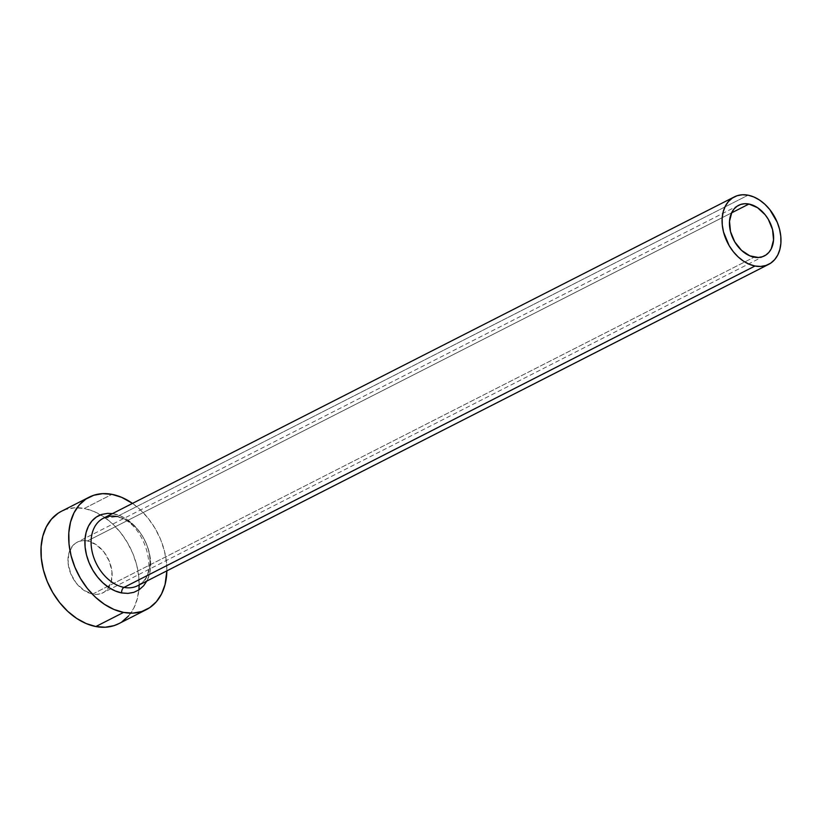 <?xml version="1.0" encoding="UTF-8"?>
<svg xmlns="http://www.w3.org/2000/svg" width="822" height="822" viewBox="0 0 822 822"><rect width="100%" height="100%" fill="white"/><g stroke="black" fill="none" stroke-linecap="round" stroke-linejoin="round"><path stroke-width="0.62" stroke-dasharray="4.11 3.08" d="M92.65 594.07L754.134 257.163L92.65 594.07L84.06 590.432L76.374 583.301L70.774 573.777L68.113 563.286L68.781 553.442L72.696 545.736L75.696 543.075L79.251 541.349L83.217 540.629L87.44 540.938A28.39 20.139 63 0 0 77.165 542.212A28.39 20.139 63 0 0 69.449 570.047A28.39 20.139 63 0 0 92.65 594.07A28.39 20.139 63 0 0 102.935 592.806A28.39 20.139 63 0 0 110.641 564.971A28.39 20.139 63 0 0 87.44 540.938L96.04 544.585L103.726 551.706L109.326 561.241L111.987 571.732L111.319 581.575L107.405 589.271L104.404 591.943L100.849 593.659L96.883 594.388L92.65 594.07M731.58 212.877L87.44 540.938L731.58 212.877M117.073 516.555L748.061 195.184L117.073 516.555A37.853 26.859 63 0 0 103.367 518.24L115.84 516.761C144.559 519.73 161.122 577.609 137.726 585.696A37.853 26.859 63 0 0 148.011 548.582A37.853 26.859 63 0 0 117.073 516.555A37.853 26.859 63 0 1 147.2 546.106A37.853 26.859 63 0 1 140.881 583.682M139.134 584.987A63.089 44.758 63 0 0 100.592 514.829A63.089 44.758 63 0 0 84.265 508.479L111.987 494.351L84.265 508.479A63.089 44.758 63 0 0 61.414 511.294M118.676 623.723A63.089 44.758 63 0 0 138.856 589.96M132.506 503.403A63.089 44.758 -117 0 1 166.866 570.858L166.527 562.762L164.462 551.069L160.609 539.458L155.101 528.392L148.155 518.281L140.048 509.517L132.506 503.403M112.491 513.596L120.341 515.826L126.691 519.247L132.702 523.994L138.137 529.861L142.781 536.643L146.47 544.061L149.059 551.829L150.447 559.669L150.57 567.262L149.44 574.331L146.85 581.051M118.861 623.621L121.944 621.802M128.622 615.884L133.801 608.105L137.305 598.765L139 588.223L138.805 576.89L136.74 565.187L132.876 553.586L127.369 542.51L120.433 532.399L112.326 523.635L103.356 516.555L93.883 511.438L84.265 508.479L74.864 507.78L66.048 509.383L58.146 513.216M113.898 513.832A42.271 29.993 -117 0 1 150.447 559.669A42.271 29.993 -117 0 1 121.656 592.939M738.567 205.346L77.165 542.212M764.419 255.899L102.935 592.806"/><path stroke-width="1.23" d="M754.134 257.163A28.39 20.139 -117 0 1 730.933 233.14A28.39 20.139 -117 0 1 738.649 205.305A28.39 20.139 -117 0 1 748.924 204.041L731.58 212.877L748.924 204.041L757.524 207.678L765.2 214.809L768.323 219.351L772.546 229.564L773.553 239.921L771.221 248.871L768.889 252.375L765.888 255.036L762.333 256.762L758.367 257.481L749.808 255.837L741.506 250.34L734.734 241.853L730.522 231.64L729.504 221.282L731.837 212.333L734.18 208.839L737.18 206.168L740.725 204.442L744.691 203.722L748.924 204.041A28.39 20.139 -117 0 1 772.125 228.064A28.39 20.139 -117 0 1 764.419 255.899A28.39 20.139 -117 0 1 754.134 257.163M117.073 516.555A37.853 26.859 63 0 0 100.212 520.264A37.853 26.859 63 0 0 93.893 557.84A37.853 26.859 63 0 0 124.019 587.391A4.418 2.723 -79.1 0 0 121.656 592.939A42.271 29.993 -117 0 1 86.67 555.59A42.271 29.993 -117 0 1 100.757 514.767M734.354 196.879L103.367 518.24A37.853 26.859 63 0 0 93.081 555.364A37.853 26.859 63 0 0 124.019 587.391A37.853 26.859 63 0 0 137.726 585.696L768.714 264.335A37.853 26.859 -117 0 1 755.007 266.02L124.019 587.391L755.007 266.02A37.853 26.859 -117 0 1 724.069 233.993A37.853 26.859 -117 0 1 734.354 196.879A37.853 26.859 -117 0 1 748.061 195.184A37.853 26.859 -117 0 1 778.989 227.211A37.853 26.859 -117 0 1 768.714 264.335M89.146 497.176L61.414 511.294A63.089 44.758 63 0 0 44.275 573.15A63.089 44.758 63 0 0 95.835 626.539A63.089 44.758 63 0 0 118.676 623.723L146.408 609.595A63.089 44.758 -117 0 1 123.567 612.411L95.835 626.539L123.567 612.411A63.089 44.758 -117 0 1 72.007 559.032A63.089 44.758 -117 0 1 89.146 497.176A63.089 44.758 -117 0 1 111.987 494.351A63.089 44.758 -117 0 1 132.506 503.403L121.615 497.32L111.987 494.351L102.586 493.662L93.77 495.255L85.878 499.088L79.21 505.006L74.021 512.784L70.517 522.124L68.822 532.666L69.017 544L71.082 555.703L74.946 567.303L80.453 578.38L87.389 588.49L95.496 597.255L104.466 604.334L113.939 609.451L123.567 612.411L132.969 613.109L141.785 611.517L149.676 607.684L156.344 601.755L161.533 593.977L165.037 584.637L166.866 570.858A63.089 44.758 -117 0 1 146.408 609.595M138.856 589.96A63.089 44.758 63 0 0 139.134 584.987M147.087 580.589L143.614 585.798L139.144 589.764L133.863 592.333L127.955 593.402L121.656 592.939L115.203 590.946L108.853 587.514L102.853 582.777L97.417 576.91L92.773 570.129L89.084 562.71L86.495 554.932L85.108 547.103L84.985 539.499L86.115 532.44L88.457 526.183L91.93 520.973L96.4 517.007L101.692 514.438L107.6 513.37L112.491 513.596M58.146 513.216L51.478 519.134L46.289 526.912L42.785 536.252L41.1 546.784L41.295 558.128L43.361 569.821L47.214 581.431L52.721 592.498L59.667 602.618L67.774 611.373L76.734 618.452L86.218 623.569L95.835 626.539L105.237 627.237L114.053 625.634L118.861 623.621M121.944 621.802L128.622 615.884M748.061 195.184L742.42 194.763L737.129 195.728L732.392 198.03L728.384 201.575L725.281 206.25L723.175 211.85L722.158 218.169L722.281 224.971L723.514 231.989L729.135 245.603L733.296 251.666L738.166 256.926L743.54 261.17L749.232 264.242L755.007 266.02L760.648 266.441L765.929 265.475L770.666 263.184L774.673 259.629L777.787 254.964L779.883 249.354L780.9 243.035L780.787 236.233L779.544 229.215L777.232 222.248L769.762 209.538L764.892 204.277L759.518 200.034L753.836 196.961L748.061 195.184M121.656 592.939A4.418 2.723 100.9 0 1 124.019 587.391A37.853 26.859 63 0 0 140.881 583.682"/></g></svg>
